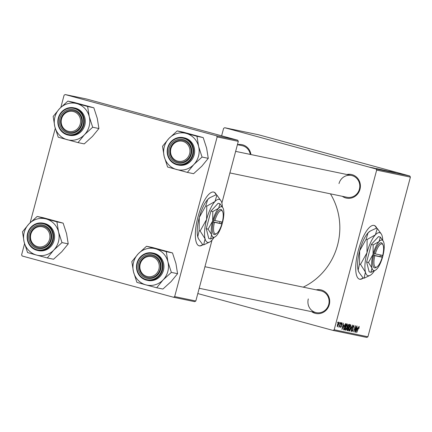 <?xml version="1.0" encoding="UTF-8"?>
<svg xmlns="http://www.w3.org/2000/svg" width="432" height="432" viewBox="0 0 432 432"><rect width="100%" height="100%" fill="white"/><g stroke="black" fill="none" stroke-linecap="round" stroke-linejoin="round"><path stroke-width="0.65" d="M216.486 195.032A27.848 8.743 105.2 0 0 213.813 192.1A27.848 8.743 105.2 0 0 213.646 192.056A27.848 8.743 105.2 0 0 197.98 216.923A27.848 8.743 105.2 0 0 199.163 245.84A27.848 8.743 105.2 0 0 199.325 245.878A27.848 8.743 105.2 0 0 202.959 244.669M376.861 228.377A27.848 8.743 105.2 0 0 374.182 225.445A27.848 8.743 105.2 0 0 358.285 250.533A27.848 8.743 105.2 0 0 359.537 279.185A27.848 8.743 105.2 0 0 363.334 278.014M376.52 228.285A27.848 8.743 105.2 0 0 374.015 225.401M346.869 174.501A12.069 11.453 101.7 0 1 359.975 189.319A12.069 11.453 101.7 0 1 342.333 196.312M229.9 172.935L346.934 197.267A11.14 10.573 -78.3 0 0 359.408 189.146A11.14 10.573 -78.3 0 0 351.47 175.457A11.14 10.573 -78.3 0 0 339.001 183.584M316.181 289.85A12.069 11.453 101.7 0 1 329.281 304.668A12.069 11.453 101.7 0 1 311.645 311.666M308.308 298.933A11.14 10.573 -78.3 0 0 316.24 312.622A11.14 10.573 -78.3 0 0 328.714 304.495A11.14 10.573 -78.3 0 0 320.776 290.806L204.941 266.722M237.514 144.693A12.069 11.453 101.7 0 1 250.927 154.548M250.285 154.418A11.14 10.573 -78.3 0 0 242.114 145.649L237.416 144.677M330.426 193.838A64.055 60.804 101.7 0 1 337.57 245.068A64.055 60.804 101.7 0 1 303.199 287.156M373.183 167.886L374.198 168.151L373.183 167.886M371.779 167.594L372.794 167.859L371.779 167.594M379.301 169.177L385.231 170.78L379.199 169.133M384.917 170.705L385.231 170.78M376.65 168.604L381.899 170.078L376.65 168.604M380.927 169.517L387.347 171.212L380.84 169.479M384.296 170.197L390.825 171.936L384.296 170.197M388.697 171.11L394.519 172.703L388.697 171.11M409.79 175.991L258.422 134.735L224.689 127.721L376.056 168.977L409.79 175.991L410.4 177.12L376.666 170.105L376.056 168.977M390.344 171.45L395.593 172.93L390.344 171.45M386.527 170.699L391.802 172.147L386.424 170.71M391.111 171.979L390.614 171.796M382.628 169.868L388.255 171.347L382.525 169.83M388.244 171.396L388.557 171.472M375.975 168.556L378.378 169.247L375.975 168.556M374.539 168.226L374.933 168.334M377.838 169.123L377.465 168.988M377.816 168.847L384.021 170.521L377.806 168.88M370.764 167.395L375.089 168.566L370.683 167.362M375.824 168.653L372.584 167.756L375.829 168.685M369.857 167.195L370.872 167.459L369.857 167.195M345.492 327.364L347.333 323.897L347.301 326.754L346.286 329.476L345.438 330.302L345.492 327.364M343.877 325.069L341.95 329.492L343.348 323.152L343.17 324.923L343.877 325.069M359.154 326.354L359.024 328.39L358.943 327.083L356.724 332.559L358.193 328.012L359.154 326.354M353.873 325.258L353.927 327.51L353.668 325.987L352.982 326.954L353.014 330.118L352.01 331.668L351.95 329.589L352.215 330.934L352.798 330.113L352.755 326.97L353.889 325.258M349.682 331.096L352.496 325.053L351.13 331.398L352.091 325.917L349.682 331.096M348.818 328.055L350.66 324.589L350.627 327.445L349.612 330.167L348.764 330.993L348.818 328.055M337.5 322.882L337.997 322.04L337.5 322.882M197.802 293.56L333.094 330.431L334.184 329.767L367.918 336.782L410.4 177.12M334.184 329.767L376.666 170.105M347.765 326.133L348.862 324.302L349.666 324.464L347.657 330.674L347.144 330.566L346.999 328.93L347.765 326.133L348.1 327.154L348.543 327.245L349.218 325.15L348.613 325.058L347.971 326.192M357.577 327.92L355.649 332.338L357.043 326.003L356.864 327.769L357.577 327.92M355.396 329.702L356.837 325.96L354.823 332.165L355.45 326.673L353.543 331.9L355.552 325.69L354.931 331.177L355.396 329.702M342.041 322.796L342.106 324.529L341.879 323.363L341.42 324.011L341.442 326.29L340.643 327.494L340.556 326.014L340.826 326.932L341.21 326.349L341.199 324.016L342.041 322.796M341.89 323.368L341.491 323.26L341.89 323.368M345.384 323.735L346.34 323.773L344.331 329.983L343.829 329.881L343.818 327.164L345.384 323.735M337.397 324.805L338.796 322.121L338.807 324.043L337.376 326.819L337.397 324.805L337.532 326.246L338.58 324.07L338.639 322.693L337.603 324.853M339.422 323.282L339.919 322.439L339.638 323.33M339.919 324.367L340.724 322.607L339.26 327.121L339.358 326.144L338.747 327.1L339.919 324.367M340.826 323.573L341.323 322.731L341.042 323.622M367.918 336.782L366.827 337.446L333.094 330.431M221.621 135.826L223.598 128.385L224.689 127.721M237.692 140.206L86.324 98.95L65.173 94.554L216.54 135.81L237.692 140.206L238.307 141.334L217.15 136.939L216.54 135.81M174.668 296.6L195.82 300.996L194.735 301.666L173.578 297.265L174.668 296.6L217.15 136.939M195.82 300.996L212.02 240.127M221.881 203.062L238.307 141.334M24.57 243.729L21.6 254.88L22.21 256.009L173.578 297.265M30.164 222.685L55.264 128.374M60.858 107.336L64.082 95.218L65.173 94.554M346.955 330.485L347.657 330.674M347.679 329.908L348.305 327.969L347.56 328.088L347.209 328.946L347.323 329.832L347.679 329.908M347.458 327.737L348.305 327.969M348.246 324.886L349.218 325.15M348.214 324.95L348.613 325.058M349.288 330.08L349.612 330.167M349.58 329.654L350.428 327.375L350.449 325.318L349.007 328.163L348.97 330.259L349.58 329.654M348.473 330.124L348.97 330.259M349.958 325.183L350.449 325.318M353.182 325.858L353.668 325.987M352.615 328.552L353.144 328.698M351.729 330.804L352.215 330.934M358.576 326.986L358.943 327.083M356.492 330.437L357.264 328.628L356.697 328.509L355.984 331.684L356.492 330.437M356.508 328.423L357.264 328.628M340.416 326.819L340.826 326.932M342.797 327.586L343.57 325.782L343.003 325.663L342.29 328.833L342.797 327.586M342.814 325.577L343.57 325.782M343.64 329.794L344.331 329.983M344.353 329.216L345.892 324.459L344.012 327.251L343.818 328.99L344.353 329.216M343.489 328.903L344.05 329.152M345.962 329.389L346.286 329.476M346.253 328.957L347.101 326.678L347.123 324.626L345.681 327.472L345.643 329.567L346.253 328.957M345.146 329.432L345.643 329.567M346.631 324.491L347.123 324.626M337.16 326.144L337.532 326.246M338.256 322.585L338.639 322.693M393.795 172.433L391.738 171.893L393.795 172.433M387.866 171.304L383.233 170.051M383.314 170.03L387.634 171.191M386.483 170.991L384.302 170.429L386.473 171.023M384.059 170.381L381.596 169.711M383.627 170.251L384.075 170.321M381.607 169.717L383.632 170.23M378.043 169.042L381.148 169.884L378.027 168.998M383.146 170.332L378.373 169.047M382.487 170.17L383.157 170.294M378.589 169.052L382.493 170.154M384.539 170.613L379.906 169.36M382.163 169.987L384.307 170.5M379.987 169.339L382.163 169.976M371.299 167.557L374.598 168.448M374.555 168.421L371.261 167.546M359.37 279.131A27.848 8.743 105.2 0 0 363.026 277.895M198.995 245.786A27.848 8.743 105.2 0 0 202.651 244.55M216.146 194.94A27.848 8.743 105.2 0 0 213.64 192.056M37.157 216.459L43.384 217.75L63.142 223.139L66.571 233.696L68.224 243.886L61.771 251.748L53.536 259.243L47.315 257.947L53.768 250.085L61.997 242.59L58.568 232.033L56.921 221.843L37.157 216.459L28.928 223.954L22.475 231.817L24.122 242.006A18.684 17.734 101.7 0 1 24.23 232.351A18.684 17.734 101.7 0 1 28.928 223.954A18.684 17.734 101.7 0 1 46.148 218.965A18.684 17.734 101.7 0 1 58.568 232.033A18.684 17.734 101.7 0 1 53.768 250.085A18.684 17.734 101.7 0 1 36.542 255.069L47.315 257.947M29.149 233.766A12.069 11.453 101.7 0 1 43.303 225.121A12.069 11.453 101.7 0 1 51.257 239.792A12.069 11.453 101.7 0 1 37.098 248.443A12.069 11.453 101.7 0 1 29.149 233.766M50.69 239.62A11.14 10.573 -78.3 0 0 42.757 225.931A11.14 10.573 -78.3 0 0 30.283 234.058A11.14 10.573 -78.3 0 0 38.221 247.747A11.14 10.573 -78.3 0 0 50.69 239.62M38.513 250.652A13.927 13.219 -78.3 0 0 54.103 240.494A13.927 13.219 -78.3 0 0 44.183 223.387L43.211 223.182A13.927 13.219 101.7 0 1 53.131 240.295A13.927 13.219 101.7 0 1 37.541 250.452A13.927 13.219 101.7 0 1 27.616 233.345A13.927 13.219 101.7 0 1 43.211 223.182C35.527 222.318 30.321 225.704 27.589 233.334C26.185 242.104 29.5 247.806 37.541 250.452L38.513 250.652M24.122 242.006L27.551 252.563L36.542 255.069A18.684 17.734 -78.3 0 1 24.122 242.006M63.142 223.139L56.921 221.843M68.224 243.886L61.997 242.59M31.223 233.086A10.211 9.693 -78.3 0 0 36.493 246.278A10.211 9.693 -78.3 0 0 49.183 240.473A10.211 9.693 -78.3 0 0 43.913 227.281A10.211 9.693 -78.3 0 0 31.223 233.086M50.285 240.872A11.14 10.573 101.7 0 1 38.221 247.747A11.14 10.573 101.7 0 1 30.694 232.81A11.14 10.573 101.7 0 1 42.757 225.931A11.14 10.573 101.7 0 1 50.285 240.872M139.963 265.216A10.211 9.693 -78.3 0 0 148.057 276.685A10.211 9.693 -78.3 0 0 159.16 267.953A10.211 9.693 -78.3 0 0 151.065 256.489A10.211 9.693 -78.3 0 0 139.963 265.216M160.315 268.137A11.14 10.573 101.7 0 1 147.577 277.555A11.14 10.573 101.7 0 1 139.374 265.151A11.14 10.573 101.7 0 1 152.113 255.739A11.14 10.573 101.7 0 1 160.315 268.137M146.518 246.262L152.739 247.558L172.503 252.941L175.932 263.498L177.579 273.688L171.131 281.556L162.896 289.051L156.67 287.755L163.123 279.887L171.358 272.392L167.929 261.835L166.277 251.651L146.518 246.262L138.283 253.757L131.83 261.625L133.483 271.809A18.684 17.734 101.7 0 1 133.591 262.159A18.684 17.734 101.7 0 1 138.283 253.757A18.684 17.734 101.7 0 1 155.509 248.773A18.684 17.734 101.7 0 1 167.929 261.835A18.684 17.734 101.7 0 1 163.123 279.887A18.684 17.734 101.7 0 1 145.903 284.877L156.67 287.755M138.505 263.574A12.069 11.453 101.7 0 1 152.663 254.923A12.069 11.453 101.7 0 1 160.618 269.6A12.069 11.453 101.7 0 1 146.459 278.246A12.069 11.453 101.7 0 1 138.505 263.574M160.051 269.428A11.14 10.573 -78.3 0 0 152.113 255.739A11.14 10.573 -78.3 0 0 139.644 263.866A11.14 10.573 -78.3 0 0 147.577 277.555A11.14 10.573 -78.3 0 0 160.051 269.428M147.868 280.454A13.927 13.219 -78.3 0 0 163.458 270.302A13.927 13.219 -78.3 0 0 153.538 253.19L152.566 252.99A13.927 13.219 101.7 0 1 162.486 270.097A13.927 13.219 101.7 0 1 146.896 280.255A13.927 13.219 101.7 0 1 136.976 263.147A13.927 13.219 101.7 0 1 152.566 252.99C144.887 252.126 139.682 255.512 136.949 263.142C135.54 271.912 138.861 277.614 146.896 280.255L147.868 280.454M133.483 271.809L136.912 282.366L145.903 284.877A18.684 17.734 -78.3 0 1 133.483 271.809M172.503 252.941L166.277 251.651M177.579 273.688L171.358 272.392M80.492 122.796A10.211 9.693 -78.3 0 0 72.398 111.332A10.211 9.693 -78.3 0 0 61.295 120.058A10.211 9.693 -78.3 0 0 69.39 131.528A10.211 9.693 -78.3 0 0 80.492 122.796M60.712 119.993A11.14 10.573 101.7 0 1 73.451 110.581A11.14 10.573 101.7 0 1 81.653 122.98A11.14 10.573 101.7 0 1 68.915 132.392A11.14 10.573 101.7 0 1 60.712 119.993M89.262 116.678A18.684 17.734 101.7 0 1 89.154 126.333A18.684 17.734 101.7 0 1 84.456 134.73L92.691 127.235L89.262 116.678L87.615 106.493L67.851 101.104L59.616 108.599L53.163 116.467L54.815 126.652L58.244 137.209L78.008 142.598L84.456 134.73A18.684 17.734 101.7 0 1 67.235 139.72A18.684 17.734 101.7 0 1 54.815 126.652A18.684 17.734 101.7 0 1 59.616 108.599A18.684 17.734 101.7 0 1 76.842 103.615A18.684 17.734 -78.3 0 1 89.262 116.678M81.95 124.443A12.069 11.453 101.7 0 1 67.792 133.088A12.069 11.453 101.7 0 1 59.837 118.417A12.069 11.453 101.7 0 1 73.996 109.766A12.069 11.453 101.7 0 1 81.95 124.443M60.977 118.708A11.14 10.573 -78.3 0 0 68.915 132.392A11.14 10.573 -78.3 0 0 81.383 124.27A11.14 10.573 -78.3 0 0 73.451 110.581A11.14 10.573 -78.3 0 0 60.977 118.708M84.796 125.145A13.927 13.219 -78.3 0 0 74.871 108.032L73.899 107.833A13.927 13.219 101.7 0 1 83.824 124.94A13.927 13.219 101.7 0 1 68.229 135.097A13.927 13.219 101.7 0 1 58.309 117.995A13.927 13.219 101.7 0 1 73.899 107.833C66.22 106.969 61.015 110.354 58.282 117.985C56.878 126.749 60.194 132.457 68.229 135.097L69.201 135.297A13.927 13.219 -78.3 0 0 84.796 125.145M67.851 101.104L74.077 102.4L93.836 107.784L97.265 118.341L98.917 128.531L92.691 127.235M93.836 107.784L87.615 106.493M98.917 128.531L92.464 136.399L84.229 143.894L78.008 142.598M189.232 154.926A10.211 9.693 -78.3 0 0 183.962 141.734A10.211 9.693 -78.3 0 0 171.272 147.539A10.211 9.693 -78.3 0 0 176.542 160.731A10.211 9.693 -78.3 0 0 189.232 154.926M170.743 147.263A11.14 10.573 101.7 0 1 182.806 140.384A11.14 10.573 101.7 0 1 190.334 155.326A11.14 10.573 101.7 0 1 178.27 162.2A11.14 10.573 101.7 0 1 170.743 147.263M198.623 146.486A18.684 17.734 101.7 0 1 198.515 156.136A18.684 17.734 101.7 0 1 193.817 164.538L202.052 157.043L198.623 146.486L196.97 136.296L177.212 130.912L168.977 138.407L162.524 146.27L164.171 156.46L167.6 167.017L187.364 172.4L193.817 164.538A18.684 17.734 101.7 0 1 176.596 169.522A18.684 17.734 101.7 0 1 164.171 156.46A18.684 17.734 101.7 0 1 168.977 138.407A18.684 17.734 101.7 0 1 186.203 133.418A18.684 17.734 -78.3 0 1 198.623 146.486M191.311 154.246A12.069 11.453 101.7 0 1 177.152 162.896A12.069 11.453 101.7 0 1 169.198 148.219A12.069 11.453 101.7 0 1 183.357 139.574A12.069 11.453 101.7 0 1 191.311 154.246M170.338 148.511A11.14 10.573 -78.3 0 0 178.27 162.2A11.14 10.573 -78.3 0 0 190.744 154.073A11.14 10.573 -78.3 0 0 182.806 140.384A11.14 10.573 -78.3 0 0 170.338 148.511M194.152 154.948A13.927 13.219 -78.3 0 0 184.232 137.835L183.26 137.635A13.927 13.219 101.7 0 1 193.18 154.748A13.927 13.219 101.7 0 1 177.59 164.905A13.927 13.219 101.7 0 1 167.67 147.798A13.927 13.219 101.7 0 1 183.26 137.635C175.581 136.771 170.375 140.157 167.643 147.787C166.234 156.557 169.549 162.259 177.59 164.905L178.562 165.105A13.927 13.219 -78.3 0 0 194.152 154.948M177.212 130.912L183.433 132.203L203.197 137.592L206.626 148.149L208.273 158.339L202.052 157.043M203.197 137.592L196.97 136.296M208.273 158.339L201.82 166.201L193.59 173.696L187.364 172.4M382.968 244.901A12.069 3.791 105.2 0 0 375.3 253.892L382.709 255.431A12.069 3.791 105.2 0 0 382.968 244.901L382.444 243.848A12.998 4.082 105.2 0 0 374.161 253.6L373.675 255.393L374.819 255.685L382.234 257.224L381.667 257.056L382.142 255.312M374.819 255.685A12.069 3.791 105.2 0 0 376.979 266.879A12.069 3.791 105.2 0 0 382.234 257.224M373.685 255.393A12.998 4.082 105.2 0 0 375.991 267.516L376.979 266.879M380.365 237.109L378.999 241.618L373.162 244.901L373.054 254.318L368.474 262.51L371.974 268.029A15.784 4.957 105.2 0 0 375.581 270.13A15.784 4.957 105.2 0 0 376.834 269.039A15.784 4.957 105.2 0 0 382.774 256.338A15.784 4.957 105.2 0 0 383.859 242.627A15.784 4.957 105.2 0 0 383.411 241.385L380.365 237.109L378.518 236.606L371.315 244.399L366.633 262.008L369.149 271.82L370.996 272.327L375.44 270.216M373.162 244.901L371.315 244.399M368.474 262.51L366.633 262.008M383.411 241.385A15.784 4.957 105.2 0 0 378.999 241.618A15.784 4.957 105.2 0 0 373.054 254.318A15.784 4.957 105.2 0 0 371.974 268.029L370.996 272.327M382.741 240.176A22.28 6.998 105.2 0 0 382.223 236.282A22.28 6.998 105.2 0 0 381.596 234.538A22.28 6.998 105.2 0 0 375.365 234.857A22.28 6.998 105.2 0 0 366.973 252.79A22.28 6.998 105.2 0 0 365.445 272.144A22.28 6.998 105.2 0 0 370.537 275.108A22.28 6.998 105.2 0 0 372.303 273.569A22.28 6.998 105.2 0 0 374.366 270.864M381.413 234.176L377.293 228.496L376.294 228.226L370.327 230.996L368.053 232.864L366.125 239.225L367.124 239.495L366.973 252.79L360.509 264.357L359.51 264.082L359.662 250.792L366.125 239.225M377.293 228.496L375.365 234.857L367.124 239.495M360.509 264.357L365.445 272.144L364.063 278.213L363.064 277.938L358.938 272.257L358.128 270.151L359.51 264.082M364.063 278.213L370.337 275.233M370.024 231.201A22.28 6.998 105.2 0 0 369.819 231.325A22.28 6.998 105.2 0 0 368.053 232.864A22.28 6.998 -74.8 0 0 359.662 250.792A22.28 6.998 105.2 0 0 358.128 270.151A22.28 6.998 105.2 0 0 358.76 271.901A22.28 6.998 105.2 0 0 358.835 272.041M375.3 253.892L374.161 253.6M373.702 255.285L379.976 256.592L380.414 254.956M379.976 256.592L381.677 257.056M222.599 211.55A12.069 3.791 105.2 0 0 214.925 220.547L222.334 222.086A12.069 3.791 105.2 0 0 222.599 211.55L222.07 210.503A12.998 4.082 105.2 0 0 213.791 220.255L213.3 222.043L214.45 222.34L221.859 223.879L221.297 223.706L221.767 221.967M214.45 222.34A12.069 3.791 105.2 0 0 216.605 233.528A12.069 3.791 105.2 0 0 221.859 223.879M213.311 222.048A12.998 4.082 105.2 0 0 215.617 234.171L216.605 233.528M219.991 203.764L218.624 208.267L212.787 211.556L212.684 220.968L208.105 229.165L211.599 234.679A15.784 4.957 105.2 0 0 215.206 236.779A15.784 4.957 105.2 0 0 216.459 235.694A15.784 4.957 105.2 0 0 222.404 222.993A15.784 4.957 105.2 0 0 223.484 209.282A15.784 4.957 105.2 0 0 223.042 208.04L219.991 203.764L218.144 203.261L210.946 211.054L206.258 228.663L208.775 238.475L210.622 238.977L215.066 236.866M212.787 211.556L210.946 211.054M208.105 229.165L206.258 228.663M223.042 208.04A15.784 4.957 105.2 0 0 218.624 208.267A15.784 4.957 105.2 0 0 212.684 220.968A15.784 4.957 105.2 0 0 211.599 234.679L210.622 238.977M222.372 206.831A22.28 6.998 105.2 0 0 221.854 202.937A22.28 6.998 105.2 0 0 221.222 201.188A22.28 6.998 105.2 0 0 214.99 201.512A22.28 6.998 105.2 0 0 206.599 219.44A22.28 6.998 105.2 0 0 205.07 238.799A22.28 6.998 105.2 0 0 210.163 241.763A22.28 6.998 105.2 0 0 211.928 240.224A22.28 6.998 105.2 0 0 213.991 237.519M221.222 201.188L216.918 195.151L215.919 194.875L209.957 197.651L207.679 199.519L205.751 205.88L206.75 206.15L206.599 219.44L200.135 231.012L199.136 230.737L199.287 217.447L205.751 205.88M216.918 195.151L214.99 201.512L206.75 206.15M200.135 231.012L205.07 238.799L203.688 244.863L202.689 244.593L198.563 238.912L197.753 236.806L199.136 230.737M203.688 244.863L209.968 241.888M209.65 197.851A22.28 6.998 105.2 0 0 209.444 197.98A22.28 6.998 105.2 0 0 207.679 199.519A22.28 6.998 -74.8 0 0 199.287 217.447A22.28 6.998 105.2 0 0 197.753 236.806A22.28 6.998 105.2 0 0 198.385 238.55A22.28 6.998 105.2 0 0 198.461 238.696M214.925 220.547L213.791 220.255M213.327 221.94L219.607 223.247L220.039 221.611M219.607 223.247L221.308 223.711M347.447 327.758L347.965 327.899M348.235 324.907L348.829 325.069M352.566 328.066L353.014 328.19M341.08 324.788L341.442 324.891M27.956 233.442A13.37 12.69 -78.3 0 0 36.763 249.696A13.37 12.69 -78.3 0 0 52.445 240.116A13.37 12.69 -78.3 0 0 43.637 223.862A13.37 12.69 -78.3 0 0 27.956 233.442M137.317 263.25A13.37 12.69 -78.3 0 0 146.124 279.504A13.37 12.69 -78.3 0 0 161.806 269.924A13.37 12.69 -78.3 0 0 152.998 253.67A13.37 12.69 -78.3 0 0 137.317 263.25M83.138 124.767A13.37 12.69 -78.3 0 0 74.331 108.513A13.37 12.69 -78.3 0 0 58.649 118.093A13.37 12.69 -78.3 0 0 67.457 134.347A13.37 12.69 -78.3 0 0 83.138 124.767M192.499 154.57A13.37 12.69 -78.3 0 0 183.692 138.316A13.37 12.69 -78.3 0 0 168.01 147.895A13.37 12.69 -78.3 0 0 176.818 164.149A13.37 12.69 -78.3 0 0 192.499 154.57M199.206 288.284L316.24 312.622M351.47 175.457L235.634 151.373M370.537 275.108L370.024 275.438M381.596 234.538L381.418 234.176M358.76 271.901L358.938 272.257M369.819 231.325L370.327 230.996M375.581 270.13L375.219 270.362M210.163 241.763L209.655 242.093M198.385 238.55L198.563 238.912M209.444 197.98L209.957 197.651M215.206 236.779L214.844 237.017"/></g></svg>
